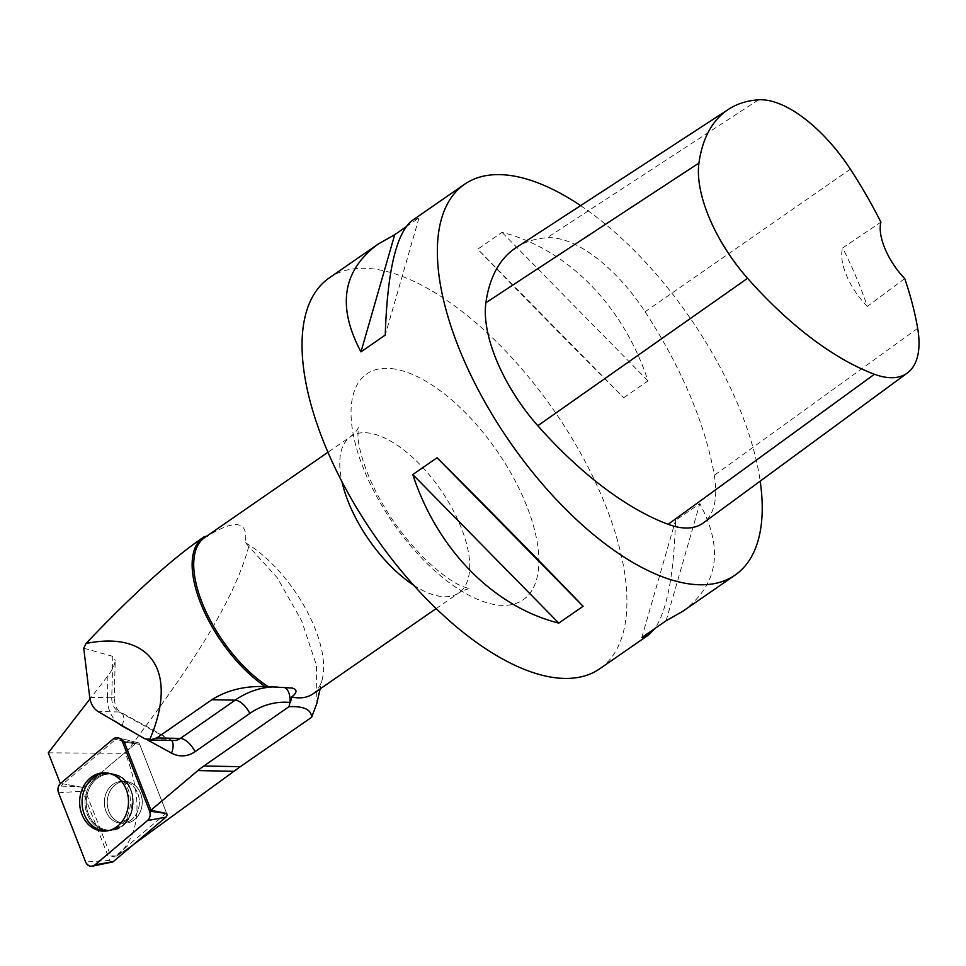 <?xml version="1.0" encoding="UTF-8"?>
<svg xmlns="http://www.w3.org/2000/svg" width="966" height="966" viewBox="0 0 966 966"><rect width="100%" height="100%" fill="white"/><g stroke="black" fill="none" stroke-linecap="round" stroke-linejoin="round"><path stroke-width="0.72" stroke-dasharray="4.83 3.62" d="M120.182 822.597A20.914 17.509 -88.9 0 0 124.3 823.261A20.914 17.509 -88.9 0 0 142.219 802.698A20.914 17.509 -88.9 0 0 125.121 781.446A20.914 17.509 -88.9 0 0 107.383 799.534A20.914 17.509 -88.9 0 0 120.182 822.597M112.382 862.022A2.91 2.439 91.1 0 1 109.774 860.404L82.678 791.178A2.91 2.439 91.1 0 1 83.499 787.556L136.037 743.192A2.91 2.439 91.1 0 1 139.647 744.315L166.526 812.998L139.659 744.315L124.336 742.178L139.659 744.315A2.91 2.439 91.1 0 0 137.957 742.721L118.13 737.77M204.575 537.651A95.066 43.748 -124.7 0 1 207.388 536.021C235.656 518.887 248.31 521.097 245.352 542.65L277.339 577.837L301.682 620.86L316.486 665.502L316.812 703.538M245.352 542.65A95.066 43.748 -124.7 0 1 322.535 678.047A95.066 43.748 -124.7 0 1 312.791 693.986M107.914 675.729L107.359 697.585L114.242 697.802L115.196 660.418C114.93 664.548 112.503 669.655 107.914 675.729L89.971 698.937M61.317 786.095A7.052 5.905 91.1 0 1 63.056 783.824L79.997 786.916L61.317 786.095L60.351 783.631M113.179 739.014L136.037 743.192A2.91 2.439 91.1 0 1 137.957 742.721L120.231 738.302A7.052 5.905 91.1 0 0 115.594 739.449L63.056 783.824M120.231 738.302A7.052 5.905 91.1 0 1 124.336 742.178M248.769 546.502C231.236 610.874 176.983 684.64 125.495 753.311C143.137 800.476 140.481 834.539 117.514 855.465L133.851 844.248M116.801 856.033L110.8 855.912L83.909 787.218L136.049 743.192L115.594 739.449M133.465 820.4A20.914 17.509 91.1 0 1 124.312 823.274A20.914 17.509 91.1 0 1 107.214 802.022A20.914 17.509 91.1 0 1 125.133 781.446A20.914 17.509 91.1 0 1 141.688 797.047A20.914 17.509 91.1 0 1 133.465 820.4M166.538 812.998L114.386 857.023L110.8 855.912M114.386 857.023L115.123 856.975M199.721 539.861L204.514 536.625M207.388 536.021L206.748 536.154M83.74 648.21L112.817 656.373L115.196 660.418M329.213 277.954A237.66 109.375 -124.7 0 1 378.443 269.695A237.66 109.375 -124.7 0 1 580.964 453.815A237.66 109.375 -124.7 0 1 599.741 668.774M580.602 205.625A237.66 109.375 -124.7 0 1 760.194 481.128M405.925 226.925L419.015 217.869L412.168 220.526M682.696 611.345C718.293 585.058 724.005 549.147 699.831 503.588L675.548 520.396C673.918 574.541 667.023 610.584 654.876 628.528M623.722 397.714L648.017 380.894C623.505 305.884 567.344 248.745 502.006 232.347L477.711 249.156C513.151 286.25 569.312 343.389 623.722 397.714L477.711 249.156M516.279 247.513A266.181 122.501 -124.7 0 1 547.082 237.745A114.073 52.502 -124.7 0 1 645.119 311.752A266.181 122.501 -124.7 0 1 714.297 475.32A114.073 52.502 -124.7 0 1 703.248 522.98M904.744 278.606L867.347 306.403A260.337 119.808 55.3 0 0 842.642 247.936L880.895 222.18M867.347 306.403A47.527 21.88 -124.7 0 1 842.642 247.936M666.081 620.776L699.831 503.588M641.798 637.584L675.548 520.396M419.015 217.869L385.253 335.057M648.017 380.894L502.006 232.347M79.997 786.916L83.909 787.218M107.202 830.881A28.92 24.21 -88.9 0 0 108.289 830.796A28.92 24.21 -88.9 0 0 130.458 802.468A28.92 24.21 -88.9 0 0 109.412 773.295A28.92 24.21 -88.9 0 0 108.325 773.174M48.3 752.84L125.495 753.311M83.499 787.556L60.629 783.378M109.774 860.404L85.624 861.986M58.528 792.76L82.678 791.178M115.123 774.394A28.582 23.921 91.1 0 1 132.753 804.388A28.582 23.921 91.1 0 1 110.933 830.506A28.582 23.921 91.1 0 1 85.008 801.587A28.582 23.921 91.1 0 1 112.044 773.694A28.582 23.921 91.1 0 1 115.123 774.394M115.811 774.925A28.05 23.474 -88.9 0 0 87.049 809.508A28.05 23.474 -88.9 0 0 126.329 821.764A28.05 23.474 -88.9 0 0 115.811 774.925M126.389 782.062A20.914 17.509 91.1 0 1 139.189 805.137A20.914 17.509 91.1 0 1 121.45 823.213A20.914 17.509 91.1 0 1 117.321 822.537A20.914 17.509 91.1 0 1 104.533 799.474A20.914 17.509 91.1 0 1 122.271 781.397A20.914 17.509 91.1 0 1 126.389 782.062M134.141 732.59L147.218 739.775M107.359 697.585A30.417 25.466 -88.9 0 0 118.045 723.196M413.545 585.106A95.066 43.748 55.3 0 0 439.144 596.191A95.066 43.748 55.3 0 0 458.838 592.883A95.066 43.748 55.3 0 0 451.327 506.896A95.066 43.748 55.3 0 0 370.316 433.251A95.066 43.748 55.3 0 0 350.622 436.56A95.066 43.748 55.3 0 0 341.964 481.684M89.717 697.343L111.754 697.778L112.817 656.373M122.163 725.611A15.214 7.619 118.8 0 0 121.04 712.461C118.782 710.07 115.425 710.783 114.242 697.802L111.754 697.778A15.214 12.727 91.1 0 0 119.096 711.966L98.073 711.556M758.479 99.824L547.082 237.745M850.358 169.171L645.119 311.752M917.676 328.343L714.297 475.32M395.215 369.121A137.401 63.237 55.3 0 0 400.854 533.715A137.401 63.237 55.3 0 0 538.811 557.78A137.401 63.237 55.3 0 0 395.215 369.121M291.841 688.009L273.958 686.959M264.358 686.585L277.628 686.838A96.962 81.168 -88.9 0 1 282.796 687.14A15.214 8.308 -84.5 0 1 283.135 687.152A15.214 8.308 -84.5 0 1 284.753 687.611M144.538 738.664L168.591 739.135L119.096 711.966A15.214 7.619 118.8 0 1 121.04 712.461L170.535 739.63A15.214 7.619 118.8 0 0 168.591 739.135A15.214 12.727 91.1 0 0 173.687 740.511L170.535 739.63A15.214 7.619 118.8 0 1 171.586 740.475M292.432 688.046L277.628 686.838A96.962 81.168 -88.9 0 0 273.004 686.911M96.986 777.388A28.582 23.921 91.1 0 1 112.044 773.694A28.582 23.921 91.1 0 1 132.39 796.286A28.582 23.921 91.1 0 1 120.871 826.703A28.582 23.921 91.1 0 1 110.933 830.506A28.582 23.921 91.1 0 1 86.095 810.776A28.582 23.921 91.1 0 1 96.986 777.388M130.603 820.351A20.914 17.509 91.1 0 1 121.45 823.213A20.914 17.509 91.1 0 1 104.352 801.961A20.914 17.509 91.1 0 1 122.271 781.397A20.914 17.509 91.1 0 1 138.826 796.986A20.914 17.509 91.1 0 1 130.603 820.351M121.45 826.268A28.05 23.474 -88.9 0 0 121.487 777.69A28.05 23.474 -88.9 0 0 86.252 802.239A28.05 23.474 -88.9 0 0 121.45 826.268M109.412 773.295L112.044 773.694C134.334 775.517 141.036 814.459 121.209 826.594L110.933 830.506C137.257 829.42 141 780.637 115.244 774.43L107.25 772.981M108.289 830.796L106.115 831.026M123.31 781.566C126.075 783.873 128.707 781.868 132.74 796.672L131.014 813.36L126.389 820.593L121.45 823.213L124.312 823.274L121.45 823.213L124.759 821.957L131.34 812.503C133.9 800.367 133.26 791.963 129.408 787.29C125.93 782.822 123.551 780.854 122.271 781.397L123.31 781.566M322.535 678.047L320.108 688.915M116.717 856.081L132.922 844.864M436.161 608.58L458.838 592.883C464.803 589.707 468.534 588.391 470.044 588.946L461.676 586.133C452.209 582.015 440.593 573.575 426.815 560.787C402.568 537.096 383.538 509.698 369.724 478.605C362.431 460.963 358.507 446.896 357.951 436.403L358.253 427.455C358.132 429.218 355.585 432.249 350.622 436.56L327.957 452.257"/><path stroke-width="1.45" d="M122.525 741.924L124.336 742.178L150.962 810.196L166.744 813.529A2.91 2.439 91.1 0 1 165.935 817.164L113.384 861.527A2.91 2.439 91.1 0 1 112.382 862.022L92.386 866.176A7.547 6.315 -88.9 0 0 94.97 864.896L147.52 820.532A7.547 6.315 -88.9 0 0 149.621 811.15L122.525 741.924A7.547 6.315 -88.9 0 0 118.13 737.77A7.547 6.315 -88.9 0 0 113.179 739.014L60.629 783.378A7.547 6.315 -88.9 0 0 58.528 792.76L85.624 861.986A7.547 6.315 -88.9 0 0 92.386 866.176M97.747 830.205A29.197 24.44 -88.9 0 0 106.115 831.026A29.197 24.44 -88.9 0 0 128.418 804.352A29.197 24.44 -88.9 0 0 110.402 773.706A29.197 24.44 -88.9 0 0 107.25 772.981A29.197 24.44 -88.9 0 0 80.106 796.455A29.197 24.44 -88.9 0 0 97.747 830.205M147.218 739.775L171.537 753.13A30.417 25.466 -88.9 0 0 195.035 751.705L249.82 713.439A81.76 68.429 91.1 0 1 290.005 702.463L288.979 706.677C303.807 706.013 311.342 709.563 311.595 717.327L316.812 703.538M436.161 608.58L312.791 693.986A95.066 43.748 -124.7 0 1 293.096 697.283A95.066 43.748 -124.7 0 1 291.684 697.017L290.44 702.499M150.962 810.196L197.873 770.59A96.962 81.168 91.1 0 1 203.874 765.978L288.979 706.677M89.971 698.937L48.3 752.84L60.351 783.631M133.851 844.248L240.28 766.69L311.595 717.327M264.358 686.585L265.252 686.597C244.905 685.788 227.107 690.159 211.868 699.71L156.758 737.964L149.549 740.028C178.879 672.239 151.227 630.243 85.998 643.489C131.376 595.756 169.291 561.21 199.721 539.861L203.114 537.507A96.008 44.182 -124.7 0 1 204.514 536.625L207.388 536.021M327.957 452.257L204.575 537.651A95.066 43.748 -124.7 0 0 203.838 606.829A95.066 43.748 -124.7 0 0 268.246 686.681L265.252 686.597A96.008 44.182 -124.7 0 1 201.785 606.008A96.008 44.182 -124.7 0 1 203.114 537.507M268.246 686.681L292.432 688.046M291.841 688.009C297.431 689.47 297.371 692.477 291.684 697.017M149.549 740.028L144.538 738.664L98.073 711.556C93.509 708.585 90.719 703.852 89.717 697.343L83.74 648.21L85.998 643.489M654.876 628.528L648.633 634.928L599.741 668.774A237.66 109.375 -124.7 0 1 550.511 677.033A237.66 109.375 -124.7 0 1 348.001 492.914A237.66 109.375 -124.7 0 1 329.213 277.954L378.104 244.108L394.72 234.678L405.925 226.925M760.194 481.128A237.66 109.375 -124.7 0 1 735.066 575.108A237.66 109.375 -124.7 0 1 685.836 583.367A237.66 109.375 -124.7 0 1 483.314 399.236A237.66 109.375 -124.7 0 1 464.537 184.277A237.66 109.375 -124.7 0 1 580.602 205.625M464.537 184.277L412.168 220.526C396.289 233.168 387.318 271.349 385.253 335.057L360.97 351.878C336.796 306.319 342.507 270.395 378.104 244.108M648.633 634.928L641.798 637.584L666.081 620.776L682.696 611.345L735.066 575.108M412.796 474.56L437.079 457.751C491.501 512.065 547.662 569.203 583.09 606.298L558.807 623.106C493.469 606.708 437.308 549.569 412.796 474.56L558.807 623.106M907.328 373.009L703.248 522.98A114.073 52.502 -124.7 0 1 668.158 524.321A266.181 122.501 -124.7 0 1 537.796 425.716A114.073 52.502 -124.7 0 1 485.898 302.72A266.181 122.501 -124.7 0 1 516.279 247.513L728.509 109.315A259.009 119.192 -124.7 0 1 758.479 99.824A106.912 49.206 -124.7 0 1 850.358 169.171A259.009 119.192 -124.7 0 1 880.895 222.18A47.527 21.88 -124.7 0 0 904.744 278.606A259.009 119.192 -124.7 0 1 917.676 328.343A106.912 49.206 -124.7 0 1 907.328 373.009A106.912 49.206 -124.7 0 1 874.435 374.253A259.009 119.192 -124.7 0 1 747.587 278.305A106.912 49.206 -124.7 0 1 698.949 163.037A259.009 119.192 -124.7 0 1 728.509 109.315M437.079 457.751L583.09 606.298M394.72 234.678L360.97 351.878M108.325 773.174A28.92 24.21 -88.9 0 0 94.173 777.05A28.92 24.21 -88.9 0 0 83.004 810.208A28.92 24.21 -88.9 0 0 107.202 830.881M147.496 820.545C150.092 817.997 150.793 814.857 149.609 811.126L122.537 741.96C120.182 737.565 117.055 736.587 113.155 739.038L60.641 783.366C58.057 785.913 57.356 789.053 58.54 792.784L85.612 861.95C87.966 866.345 91.094 867.323 94.994 864.872L147.496 820.545L165.935 817.164M94.97 864.896L113.384 861.527M149.621 811.15L166.744 813.529M118.045 723.196A30.417 25.466 -88.9 0 0 122.042 725.949L134.141 732.59M341.964 481.684A95.066 43.748 55.3 0 0 413.545 585.106M874.435 374.253L668.158 524.321M747.587 278.305L537.796 425.716M698.949 163.037L485.898 302.72M284.753 687.611A15.214 8.308 -84.5 0 1 290.005 702.463M211.868 699.71L235.136 700.169L180.352 738.422L156.758 737.964M195.035 751.705A15.214 7.112 55.1 0 0 180.352 738.422A15.214 12.727 91.1 0 1 173.687 740.511L149.09 740.028M273.004 686.911A96.962 81.168 -88.9 0 0 235.136 700.169A15.214 7.112 55.1 0 1 249.82 713.439M171.537 753.13A15.214 7.619 118.8 0 0 171.586 740.475M203.874 765.978L240.28 766.69M197.873 770.59L233.917 771.291M320.108 688.915L316.824 703.55"/></g></svg>
